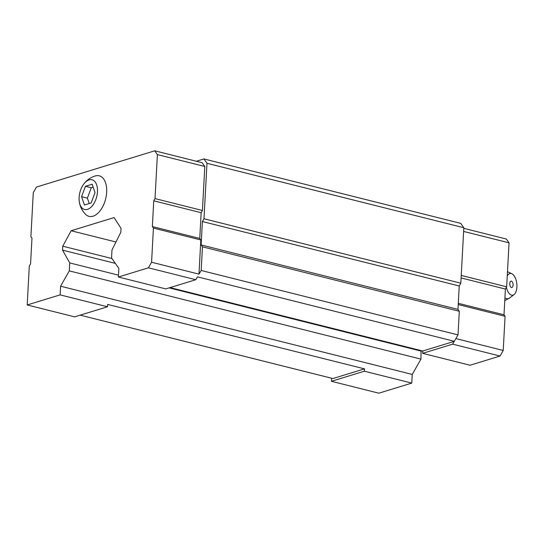 <?xml version="1.0" encoding="UTF-8"?>
<svg xmlns="http://www.w3.org/2000/svg" width="544" height="544" viewBox="0 0 544 544"><rect width="100%" height="100%" fill="white"/><g stroke="black" fill="none" stroke-linecap="round" stroke-linejoin="round"><path stroke-width="0.82" d="M92.167 184.232L85.442 186.293L81.566 196.683L84.429 205.013L91.154 202.953L95.023 192.562L92.167 184.232M97.471 191.808A15.32 8.684 -75.9 0 0 93.14 180.193A15.32 8.684 -75.9 0 0 83.477 184.45A15.32 8.684 -75.9 0 0 79.247 201.307A15.32 8.684 -75.9 0 0 88.754 208.842A15.32 8.684 -75.9 0 0 97.471 191.808M27.2 304.96L60.126 294.875L60.595 286.212L69.299 270.885L69.734 262.929L62.546 250.131L62.757 246.201L71.135 230.744L114.077 217.586L121.033 228.337L120.816 232.274L111.976 249.982L111.547 257.938L118.864 268.355L118.395 277.012L148.403 267.818L151.572 262.242L198.975 274.135L200.824 239.972L199.764 238.456L201.158 212.718L202.422 210.487L204.802 166.491L202.144 162.704L154.741 150.81L36.448 187.068L33.286 192.637L30.899 236.633L31.967 238.15L30.573 263.888L29.301 266.118L27.2 304.96L74.603 316.853L107.528 306.768L107.658 304.422L364.494 368.866L332.88 378.549L80.172 315.153M198.975 274.135L201.178 270.47L202.456 246.833L201.13 244.943L202.395 221.537L203.98 218.756L206.985 163.295L203.925 158.936L196.364 161.255M331.609 378.23L331.446 381.296L378.848 393.19L411.774 383.098L364.364 371.205L364.494 368.866M411.774 383.098L412.243 374.435L420.947 359.115L421.056 350.574M60.595 286.212L412.243 374.435M60.126 294.875L107.528 306.768M69.299 270.885L420.947 359.115M69.734 262.929L118.497 275.169M169.157 287.878L421.382 351.159M62.546 250.131L115.369 263.384M62.757 246.201L111.976 258.55M71.135 230.744L115.967 241.992M452.649 344.148L500.052 356.041L470.043 365.235L422.64 353.342L452.649 344.148L458.021 334.907L459.299 311.27L457.966 309.38L459.238 285.981L460.822 283.193L463.821 227.732L460.761 223.38L203.925 158.936M170.054 287.599L422.763 351.002L422.64 353.342M118.395 277.012L165.798 288.905L195.806 279.711L197.39 276.923M422.763 351.002L454.233 341.36M197.54 276.876L454.376 341.312M201.178 270.47L458.021 334.907M202.456 246.833L459.299 311.27M201.13 244.943L457.966 309.38M202.395 221.537L459.238 285.981M203.98 218.756L460.822 283.193M206.985 163.295L463.821 227.732M148.403 267.818L195.806 279.711M151.572 262.242L153.422 228.079L200.824 239.972M153.422 228.079L152.354 226.562L199.764 238.456M152.354 226.562L153.748 200.824L201.158 212.718M153.748 200.824L155.02 198.594L202.422 210.487M155.02 198.594L157.4 154.598L204.802 166.491M157.4 154.598L154.741 150.81M79.247 201.307C79.9 206.346 82.028 210.705 85.639 214.39A20.91 11.859 -75.9 0 0 98.688 212.432A20.91 11.859 -75.9 0 0 106.651 192.243A20.91 11.859 -75.9 0 0 95.282 175.936C90.365 177.487 86.428 180.322 83.477 184.45M331.446 381.296L364.364 371.205M500.052 356.041L503.22 350.465L455.92 338.599M503.22 350.465L505.07 316.302L458.232 304.552M505.07 316.302L504.009 314.786L458.3 303.321M504.009 314.786L505.403 289.048L461.108 277.936M505.403 289.048L506.668 286.817L461.244 275.42M506.668 286.817L509.048 242.828L463.624 231.431M509.048 242.828L506.389 239.04L463.787 228.351M509.789 283.506A3.216 1.598 -96 0 1 512.176 281.785A4.862 4.862 0 0 1 512.686 286.661A3.216 1.598 -96 0 1 510.802 287.082A3.216 1.598 -96 0 1 509.789 283.506M507.253 275.958A10.941 5.426 -96 0 1 511.884 273.754A10.941 5.426 -96 0 1 516.8 283.764A10.941 5.426 -96 0 1 514.066 294.576A10.941 5.426 -96 0 1 506.396 287.293M81.566 196.683L87.394 198.145L89.243 203.538M85.442 186.293L91.27 187.755L87.394 198.145M93.174 187.17L91.27 187.755M514.066 294.576L509.735 297.908A13.926 6.909 -96 0 1 504.92 297.847M511.884 273.754L507.491 271.66M509.735 297.908L504.771 300.621"/></g></svg>
